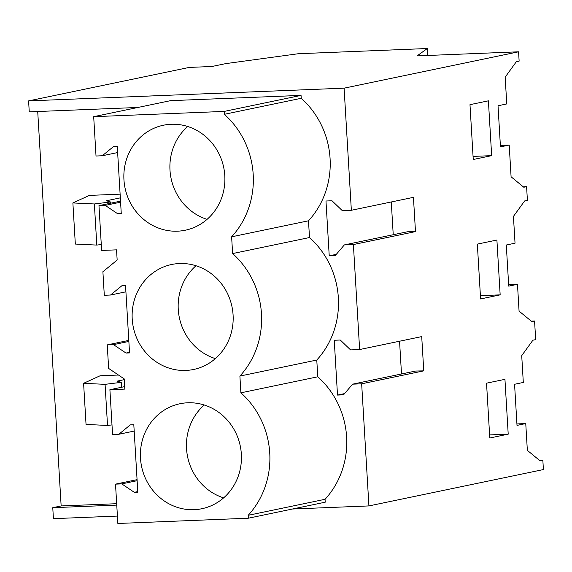 <?xml version="1.0" encoding="UTF-8"?>
<svg xmlns="http://www.w3.org/2000/svg" width="572" height="572" viewBox="0 0 572 572"><rect width="100%" height="100%" fill="white"/><g stroke="black" fill="none" stroke-linecap="round" stroke-linejoin="round"><path stroke-width="0.86" d="M28.6 100.894L344.101 88.167L518.582 51.802L417.081 55.899L427.327 48.52L298.327 53.725L225.711 63.621L211.897 66.495L189.268 67.41L28.6 100.894L29.251 111.855L137.866 107.472M116.76 505.105L52.767 507.686L53.418 518.654L117.41 516.073M52.767 507.686L61.147 505.941L37.716 111.511M361.661 383.805L352.609 384.169L343.522 394.837L337.501 395.08L334.248 340.261L340.268 340.018L350.579 349.907L359.631 349.542L421.714 336.601L422.737 353.732L423.752 370.863L361.661 383.805L368.919 505.927L543.4 469.569L542.849 460.245L540.068 460.825L527.348 450.364L525.754 423.566L516.916 423.923M344.101 88.167L351.351 210.281L342.306 210.653L331.996 200.765L325.976 201.008L329.229 255.827L335.249 255.584L344.337 244.916L353.389 244.551L359.631 349.542M292.521 509.008L368.919 505.927M224.174 111.418L93.686 116.681L170.57 100.658L301.051 95.395L301.222 98.291A83.812 78.757 78.2 0 1 308.501 220.792L231.624 236.815A83.812 78.757 -101.8 0 0 224.346 114.307L224.174 111.418L301.051 95.395M231.624 236.815L232.618 253.568L309.495 237.544L308.501 220.792M309.495 237.544A83.812 78.757 78.2 0 1 316.774 360.045L239.897 376.069A83.812 78.757 -101.8 0 0 232.618 253.568M124.682 386.629L109.903 389.704L112.57 434.527L118.819 434.27L130.294 424.882L133.812 424.739L137.816 492.17L134.298 492.313L121.764 483.891L115.515 484.141L117.853 523.48L248.341 518.211L325.225 502.195L325.046 499.299A83.812 78.757 78.2 0 0 317.775 376.798L316.774 360.045M116.681 503.703L61.147 505.941M120.335 197.855L106.371 200.765L110.525 201.973L94.366 203.968L72.88 202.938L89.368 195.402L120.113 194.158M124.267 379.644L117.088 381.138L121.243 382.346L105.076 384.341L83.598 383.312L100.086 375.775L118.461 375.032M531.252 321.128L534.57 320.992L535.678 339.632L532.897 340.211L521.721 355.655L523.308 382.453L514.564 384.27L517.009 425.389L525.754 423.566M534.57 320.992L531.796 321.571L519.069 311.111L517.481 284.313L508.644 284.67M523.273 186.808L526.59 186.672L527.405 200.379L524.624 200.958L513.442 216.402L515.036 243.193L506.291 245.016L508.73 286.136L517.481 284.313M526.59 186.672L523.809 187.251L511.089 176.791L509.209 145.059L500.371 145.417M518.582 51.802L519.133 61.125L516.352 61.704L505.169 77.141L506.763 103.94L498.019 105.763L500.457 146.882L509.209 145.059M351.351 210.281L413.442 197.347L414.464 214.479L415.479 231.61L353.389 244.551M491.663 155.655L488.402 100.829L469.984 104.669L473.244 159.495L491.663 155.655L473.058 156.406M486.536 383.176L489.789 438.002L508.208 434.162L504.947 379.336L486.536 383.176M500.164 294.859L480.594 298.942L477.341 244.115L496.904 240.04L500.164 294.859L480.401 295.66M427.327 48.52L427.742 55.47M337.501 395.08L344.573 393.607M401.501 373.981L399.556 341.219M344.337 244.916L407.293 231.796L415.479 231.61M329.229 255.827L336.3 254.354M393.229 234.727L391.284 201.966M352.609 384.169L415.565 371.049L423.752 370.863M301.222 98.291L224.346 114.307M239.897 376.069L240.891 392.821L317.775 376.798M325.046 499.299L248.169 515.322A83.812 78.757 -101.8 0 0 240.891 392.821M248.341 518.211L248.169 515.322M115.515 484.141L137.073 479.651M109.903 389.704L124.825 389.103L124.224 378.907L108.644 368.432L107.243 344.887L128.8 340.397M107.243 344.887L113.492 344.637L126.026 353.06L129.544 352.917L125.54 285.485L122.022 285.628L110.546 295.016L104.297 295.274L102.896 271.729L117.16 260.046L116.552 249.85L101.63 250.45L98.97 205.634L120.528 201.144M93.686 116.681L96.025 156.02L102.274 155.763L113.749 146.375L117.267 146.232L121.271 213.663L117.753 213.806L105.219 205.384L98.97 205.634M539.525 460.381L542.849 460.245M94.366 203.968L96.804 245.081L101.28 244.53M96.804 245.081L75.325 244.058L72.88 202.938M105.076 384.341L107.522 425.454L111.998 424.903M107.522 425.454L86.043 424.431L83.598 383.312M508.208 434.162L489.611 434.913M177.549 231.181A53.625 50.386 -101.8 0 0 185.314 230.216A53.625 50.386 -101.8 0 0 224.403 171.55A53.625 50.386 -101.8 0 0 171.2 124.267A53.625 50.386 -101.8 0 0 163.435 125.225A53.625 50.386 -101.8 0 0 124.346 183.898A53.625 50.386 -101.8 0 0 177.549 231.181M194.101 509.688A53.625 50.386 -101.8 0 0 201.859 508.73A53.625 50.386 -101.8 0 0 240.955 450.057A53.625 50.386 -101.8 0 0 187.745 402.781A53.625 50.386 -101.8 0 0 179.987 403.739A53.625 50.386 -101.8 0 0 140.891 462.405A53.625 50.386 -101.8 0 0 194.101 509.688M179.472 263.52A53.625 50.386 -101.8 0 0 171.707 264.486A53.625 50.386 -101.8 0 0 132.618 323.151A53.625 50.386 -101.8 0 0 185.828 370.434A53.625 50.386 -101.8 0 0 193.586 369.476A53.625 50.386 -101.8 0 0 232.682 310.803A53.625 50.386 -101.8 0 0 179.472 263.52M121.764 483.891L137.137 480.687M118.819 434.27L134.184 431.073M113.492 344.637L128.864 341.434M110.546 295.016L125.911 291.813M105.219 205.384L120.585 202.181M102.274 155.763L117.639 152.56M110.525 201.973L110.596 203.21M121.243 382.346L121.536 387.28M134.298 492.313L137.78 491.591M117.753 213.806L121.235 213.077M126.026 353.06L129.508 352.331M187.723 126.498A53.625 50.386 -101.8 0 0 171.085 178.407A53.625 50.386 -101.8 0 0 207.071 219.355M204.268 405.005A53.625 50.386 -101.8 0 0 187.63 456.921A53.625 50.386 -101.8 0 0 223.616 497.862M195.996 265.751A53.625 50.386 -101.8 0 0 179.358 317.66A53.625 50.386 -101.8 0 0 215.344 358.608"/></g></svg>
